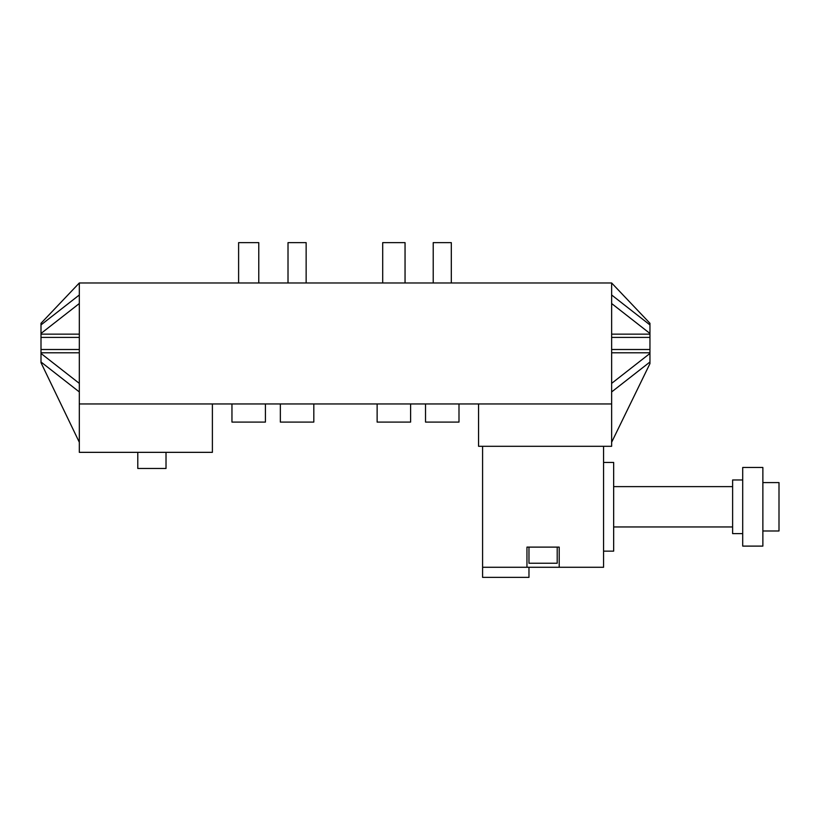 <?xml version="1.0" encoding="UTF-8"?>
<svg xmlns="http://www.w3.org/2000/svg" width="820" height="820" viewBox="0 0 820 820"><rect width="100%" height="100%" fill="white"/><g stroke="black" fill="none" stroke-linecap="round" stroke-linejoin="round"><path stroke-width="1.23" d="M137.791 452.343L137.791 468.476L166.019 468.476L166.019 452.343M41.892 324.228L41 324.228L41 323.295L79.314 282.972L79.314 452.343L212.39 452.343L212.39 403.952M405.049 282.972L405.049 242.638L382.694 242.638L382.694 282.972M258.772 282.972L258.772 242.638L238.61 242.638L238.61 282.972M306.147 282.972L306.147 242.638L288.015 242.638L288.015 282.972M451.307 282.972L451.307 242.638L433.216 242.638L433.216 282.972M611.638 337.409L649.952 337.409L649.952 349.505L611.638 349.505M649.952 337.409L649.952 323.295L611.638 282.972L611.638 446.295L478.562 446.295L478.562 403.952M649.952 334.14L611.638 334.14M611.638 391.939L649.952 361.999L649.952 353.44L611.638 383.381M611.638 352.784L649.952 352.784L649.952 353.44M649.952 349.505L649.952 352.784M649.952 361.999L649.952 363.619L611.638 442.267M649.952 333.473L611.638 303.533M611.638 294.985L649.952 324.925M649.952 324.228L649.05 324.228M649.05 362.696L649.952 362.696M79.314 337.409L41 337.409L41 349.505L79.314 349.505M41 349.505L41 352.784L79.314 352.784M79.314 334.14L41 334.14L41 337.409M79.314 391.939L41 361.999L41 353.44L79.314 383.381M41 352.784L41 353.44M41 361.999L41 362.696L41.892 362.696M41 334.14L41 333.473L79.314 303.533M79.314 294.985L41 324.925L41 333.473M41 324.228L41 324.925M79.314 442.267L41 362.696M231.957 403.952L231.957 422.095L265.424 422.095L265.424 403.952M280.348 403.952L280.348 422.095L313.814 422.095L313.814 403.952M377.128 403.952L377.128 422.095L410.605 422.095L410.605 403.952M425.529 403.952L425.529 422.095L458.995 422.095L458.995 403.952M79.314 403.952L611.638 403.952M79.314 282.972L611.638 282.972M613.657 526.952L732.619 526.952M742.705 479.966L732.619 479.966L732.619 533.605L742.705 533.605M742.705 467.472L742.705 546.11L762.866 546.11L762.866 467.472L742.705 467.472M762.866 482.59L779 482.59L779 530.981L762.866 530.981M528.972 547.114L528.972 563.248L557.2 563.248L557.2 547.114M603.571 551.143L613.657 551.143L613.657 462.429L603.571 462.429M559.209 567.276L526.952 567.276L526.952 547.114L559.209 547.114L559.209 567.276L603.571 567.276L603.571 446.295L482.59 446.295L482.59 577.362L528.972 577.362L528.972 567.276M482.59 567.276L526.952 567.276M613.657 486.619L732.619 486.619"/></g></svg>
